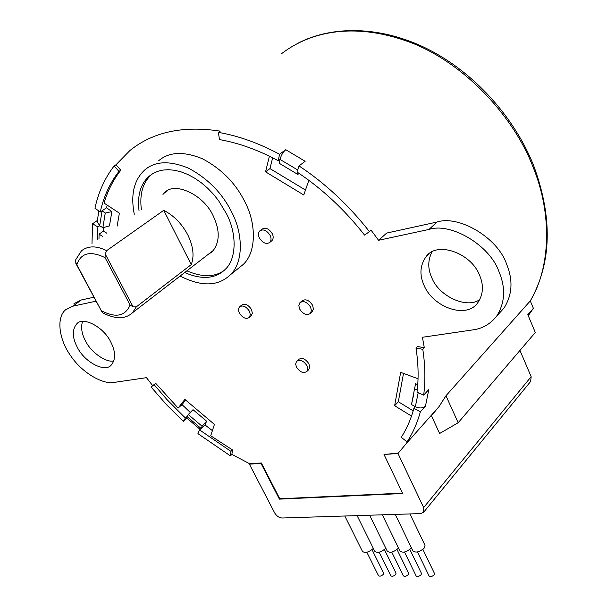 <?xml version="1.0" encoding="UTF-8"?>
<svg xmlns="http://www.w3.org/2000/svg" width="607" height="607" viewBox="0 0 607 607"><rect width="100%" height="100%" fill="white"/><g stroke="black" fill="none" stroke-linecap="round" stroke-linejoin="round"><path stroke-width="0.91" d="M207.526 254.894L212.329 251.662C219.78 242.572 220.144 230.781 213.398 216.304C204.028 194.589 174.148 180.992 164.467 192.897L162.964 194.392M186.857 270.836C202.123 277.399 214.499 277.308 223.983 270.555M184.665 272.528C201.767 279.918 215.235 278.909 225.083 269.516C236.988 258.802 236.7 233.118 226.601 213.968L218.641 200.758L213.52 194.316L207.723 188.269L201.387 182.828L194.688 178.185L187.836 174.49L181.045 171.842L174.505 170.256L168.382 169.702L162.813 170.089L157.858 171.288L153.298 173.306L149.102 176.227C140.505 183.989 137.159 195.56 139.056 210.948M180.112 276.041C201.365 286.861 218.08 286.474 230.25 274.888C243.513 262.823 243.217 234.097 231.92 212.587C222.481 193.367 207.958 178.541 188.36 168.109C169.603 160.476 155.073 161.075 144.77 169.922C133.957 179.907 130.459 194.68 134.284 214.248M238.05 268.613L243.134 264.531C256.435 252.444 256.344 223.892 245.251 202.579C235.994 183.542 221.638 168.898 202.184 158.639C183.557 151.158 169.072 151.841 158.731 160.688M306.967 365.687C303.462 360.588 299.979 359.147 296.535 361.37L295.655 364.018L296.459 367.136C299.972 372.235 303.454 373.662 306.907 371.416L307.764 368.783L306.967 365.687M308.402 369.982L309.714 367.349L308.933 363.821C305.435 358.729 301.96 357.295 298.515 359.519L297.005 360.93M249.454 311.27C246.123 306.36 242.815 304.904 239.53 306.907C238.255 308.576 238.21 310.647 239.408 313.121C242.747 318.03 246.055 319.464 249.348 317.446L250.327 314.661L249.454 311.27M250.911 316.103L252.368 313.371L251.518 309.517C248.202 304.608 244.894 303.159 241.601 305.162L240.031 306.482M310.587 307.119C307.059 301.891 303.485 300.427 299.881 302.741L298.841 305.647L299.668 309.069C303.204 314.297 306.778 315.739 310.389 313.402L311.406 310.518L310.587 307.119M311.854 312.074L313.409 309.175L312.62 305.298C309.092 300.078 305.533 298.621 301.922 300.935L300.442 302.248M270.153 235.41C266.761 230.273 263.279 228.778 259.72 230.941C258.195 232.83 258.081 235.167 259.379 237.952C262.778 243.096 266.253 244.568 269.819 242.375C271.314 240.501 271.428 238.179 270.153 235.41M271.321 241.176L271.959 240.66C273.454 238.786 273.567 236.464 272.293 233.703C268.909 228.566 265.441 227.079 261.875 229.241L260.365 230.432M434.468 573.463L434.172 574.814C432.093 576.665 430.401 577.067 429.103 576.035L417.495 551.96M421.433 573.365L421.129 574.708C419.065 576.536 417.404 576.946 416.129 575.937L404.512 552.044M408.617 573.258L408.299 574.609C406.258 576.415 404.619 576.825 403.374 575.846L391.75 552.12M396.014 573.16L395.688 574.51C393.662 576.293 392.039 576.703 390.825 575.747L379.193 552.195M383.616 573.061L383.283 574.412C381.272 576.172 379.671 576.582 378.48 575.648L366.848 552.271M409.968 513.932L425.014 545.336L424.217 548.053C419.528 552.135 415.757 553.083 412.912 550.906L395.263 514.402M411.417 547.795L411.136 548.174C406.485 552.203 402.767 553.159 399.983 551.027L382.327 514.812M398.503 547.992L398.268 548.296C393.655 552.271 389.99 553.227 387.266 551.156L369.61 515.222M385.802 548.182L385.612 548.417C381.044 552.347 377.425 553.296 374.762 551.277L357.106 515.616M373.313 548.364L373.176 548.538C368.639 552.416 365.065 553.364 362.455 551.399L344.814 516.011M110.595 341.658C115.634 351.415 115.914 359.139 111.445 364.83C105.398 372.971 84.934 362.554 77.468 347.621C72.21 337.659 71.945 329.768 76.664 323.963C82.552 316.126 103.296 326.604 110.595 341.658M113.858 360.975C105.99 362.857 90.997 352.257 85.708 341.316C81.77 334.161 80.701 327.552 82.499 321.498M499.258 313.288L504 308.083C512.391 294.744 513.219 280.017 506.481 263.893C497.763 237.8 458.839 214.711 436.987 222.048L386.689 233.065L378.578 240.289L371.074 230.182L369.42 231.631C348.904 205.378 325.435 183.473 299.016 165.916L305.162 161.287L285.753 149.701C283.006 152.076 281.109 155.324 280.055 159.444L278.279 160.749C258.263 150.005 238.672 142.949 219.499 139.58L218.353 132.372L220.197 131.135C183.193 125.452 153.131 131.894 129.997 150.445L115.998 164.747L120.793 170.203C113.274 179.816 107.697 190.773 104.063 203.087L119.374 213.148L117.143 226.115M424.316 347.735L417.525 346.529L416.007 348.107C418.42 363.79 418.747 378.495 417.001 392.205L423.671 395.127C425.545 380.9 425.257 365.634 422.798 349.321L424.316 347.735L422.426 337.272L472.952 329.874C482.39 328.675 490.297 324.092 496.678 316.133C505.054 302.772 505.836 287.976 499.007 271.754C490.153 245.494 450.948 222.132 429.035 229.416L378.578 240.289M479.576 275.244C483.802 285.153 483.301 294.167 478.066 302.294C467.231 319.578 433.026 307.628 424.005 285.252C419.376 274.857 420.014 265.418 425.902 256.951C436.334 240.789 470.933 252.558 479.576 275.244M479.856 299.456C467.291 309.289 438.778 296.406 431.752 277.642C427.753 268.78 427.791 260.274 431.873 252.125M163.761 210.326L191.251 264.614C194.422 256.26 193.307 246.419 187.897 235.091C181.971 223.854 173.928 215.599 163.761 210.326L106.627 250.661L105.231 254.03L133.161 306.907L136.279 306.876L132.531 312.734L129.868 314.813M97.386 220.485L92.568 223.748L91.991 243.521M115.998 164.747L114.146 165.939C104.806 178.094 98.417 192.184 94.965 208.209L100.261 212.01L102.067 210.796L105.246 213.08L111.855 211.57L106.566 207.776L102.067 210.796L99.685 225.758L97.886 226.98L92.568 223.748M285.753 149.701L279.531 154.246C258.688 143.1 238.293 135.809 218.353 132.372M423.671 395.127L428.823 389.482L425.461 406.136L420.355 411.819C417.275 423.033 412.843 433.049 407.062 441.85L408.511 440.219L405.893 444.005L398.344 453.057L384.011 454.476L402.691 493.521L279.41 499.136L279.774 498.749L261.344 462.966L249.773 463.809L231.889 454.393L230.372 455.857L197.943 433.633L199.551 429.908L230.941 451.373L232.466 449.908L231.889 454.393M458.179 422.73L439.612 433.497L431.433 415.704L439.036 406.607L445.963 395.764L458.179 422.73L535.306 332.484L527.809 314.654L533.386 308.31L530.283 300.89L445.963 395.764M420.355 411.819L413.883 408.299L415.355 406.675C419.483 408.526 422.851 408.344 425.461 406.136M413.481 395.552L411.485 404.573L415.355 406.675L418.2 392.729M417.745 384.656L415.567 383.7L411.485 404.573M413.177 410.833L398.336 401.735L403.511 373.396M279.531 154.246L278.279 160.749M299.016 165.916L296.982 171.986C322.325 188.876 344.852 209.908 364.549 235.091L369.42 231.631M305.48 190.037L269.963 168.587L272.657 157.805M185.621 400.028L182.032 404.619L190.302 412.464M206.608 421.19L193.034 409.679L188.284 414.52L202.078 426.235L206.608 421.19L204.969 424.946L212.404 430.629M98.766 210.94L97.264 221.623L99.685 225.758L102.879 227.693L109.465 225.933L111.855 211.57M107.189 205.143L106.566 207.776M106.84 233.247L103.531 231.055L103.729 227.466M199.551 429.908L201.107 428.481L187.024 416.531L185.454 417.935L183.071 415.742L166.971 399.596L154.163 384.747L151.044 386.97L166.584 404.778L180.916 418.997L183.375 421.258L186.88 418.117M151.044 386.97L152.653 385.612L146.454 377.668L114.336 382.372C102.659 384.944 81.065 372.023 70.222 355.095C59.569 340.231 55.768 318.106 65.51 309.828L72.832 306.178L96.134 301.155M308.849 180.317L303.766 194.984L265.547 171.842L269.417 156.196M398.336 401.735L394.633 405.719L400.658 372.349L418.041 378.753M394.633 405.719L411.508 416.076M402.509 493.134L279.774 498.749M154.163 384.747L155.771 383.389L178.101 408.079L184.885 399.406L214.423 424.422L210.72 435.78L232.466 449.908M155.771 383.389L152.653 385.612M98.979 238.688L99.093 234.112L102.408 236.313M191.251 264.614L136.279 306.876M519.964 350.436L531.163 376.689L530.639 381.469M279.41 499.136L260.972 463.346L249.401 464.18L274.668 512.9C276.61 516.056 279.061 517.763 282.027 518.014L420.788 513.583L423.724 512.149L423.648 507.566L397.987 453.467L398.344 453.057M94.009 297.21L81.3 299.987L73.971 303.659M533.386 308.31L528.249 315.701M397.987 453.467L384.011 454.476M260.972 463.346L261.344 462.966M152.706 173.648L151.439 174.664C142.842 182.426 139.473 193.99 141.348 209.354M133.161 306.907L130.073 304.949L105.072 257.656C90.36 250.516 80.943 252.861 76.831 264.705L75.412 261.556L75.799 259.584L81.475 250.805C88.076 245.66 96.46 245.607 106.627 250.661M76.831 264.705L101.984 312.021L103.091 313.06C115.611 319.328 125.429 319.229 132.531 312.734L213.763 250.092M105.072 257.656L105.231 254.03M416.007 348.107L422.798 349.321M413.883 408.299C410.969 419.126 406.751 428.8 401.235 437.313L407.062 441.85M202.078 426.235L201.107 428.481L204.969 424.946M230.941 451.373L230.372 455.857M182.032 404.619L178.101 408.079M188.284 414.52L186.561 417.828L200.12 429.384M185.454 417.935L183.375 421.258M97.203 239.917L97.886 226.98M103.531 231.055L99.093 234.112M100.261 212.01C103.66 196.585 109.89 183.048 118.949 171.402L120.793 170.203M114.146 165.939L118.949 171.402M269.963 168.587L265.547 171.842M102.879 227.693L105.246 213.08M299.585 173.731L297.521 174.27L279.303 163.313L280.055 159.444L297.665 169.945M297.521 174.27L298.052 172.699M417.259 390.058L414.505 388.852M530.283 300.89C550.397 267.763 552.711 214.324 532.741 166.265C514.273 118.206 466.958 65.101 412.631 43.256C357.546 22.034 311.975 30.107 281.132 54.008M101.619 310.822C115.838 318.182 125.323 316.224 130.073 304.949M531.163 376.689L423.648 507.566M81.3 299.987L72.832 306.178M436.987 222.048L429.035 229.416M434.513 573.554L422.889 549.373M421.478 573.448L409.854 549.449M408.663 573.349L397.031 549.517M396.06 573.251L384.428 549.593M383.662 573.152L372.023 549.669M298.014 43.173C333.372 24.948 382.053 26.169 427.95 49.175C473.764 72.332 513.894 116.453 533.424 164.99C552.833 217.458 551.793 262.77 530.306 300.943M504 308.083L496.678 316.133M405.893 444.005L439.036 406.607M423.724 512.149L530.981 381.052M425.902 256.951L429.126 253.878M76.664 323.963L78.113 322.886M528.211 315.602L528.947 314.767M269.819 242.375L271.959 240.66M310.389 313.402L312.415 311.573M249.348 317.446L251.404 315.678M306.907 371.416L308.864 369.542M230.25 274.888L243.134 264.531M151.439 174.664L149.102 176.227M167.578 190.742L164.467 192.897M75.845 263.423L101.976 312.021"/></g></svg>
